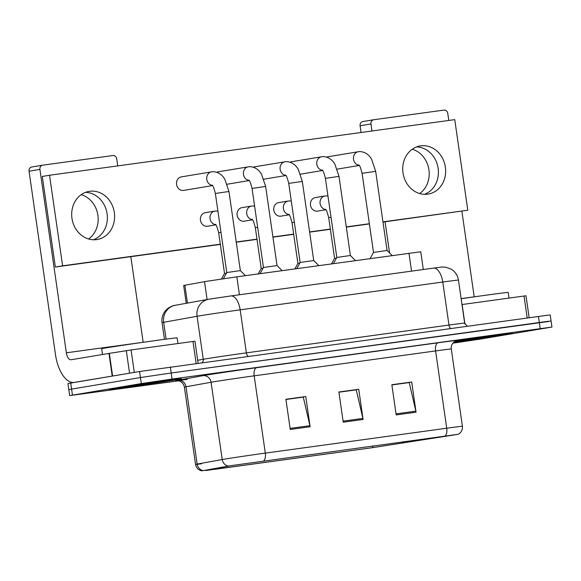 <?xml version="1.0" encoding="UTF-8"?>
<svg xmlns="http://www.w3.org/2000/svg" width="581" height="581" viewBox="0 0 581 581"><rect width="100%" height="100%" fill="white"/><g stroke="black" fill="none" stroke-linecap="round" stroke-linejoin="round"><path stroke-width="0.87" d="M186.24 303.304L183.669 285.474L206.11 281.378L236.852 276.839L420.746 251.762L423.302 269.526M113.498 388.42A36.603 0.45 171.8 0 0 109.046 389.277A36.603 0.45 171.8 0 0 136.332 385.784A36.603 0.45 171.8 0 0 177.06 379.698A36.603 0.45 171.8 0 0 181.512 378.841A36.603 0.45 171.8 0 0 154.234 382.334A36.603 0.45 171.8 0 0 113.498 388.42A36.603 0.45 171.8 0 0 109.046 389.277A36.603 0.45 171.8 0 0 136.332 385.784A36.603 0.45 171.8 0 0 177.06 379.698A36.603 0.45 171.8 0 0 181.512 378.841A36.603 0.45 171.8 0 0 154.234 382.334A36.603 0.45 171.8 0 0 113.498 388.42M453.754 342.231A36.603 0.45 171.8 0 0 508.114 334.257A36.603 0.45 171.8 0 0 512.565 333.4A36.603 0.45 171.8 0 0 492.732 335.854A36.603 0.45 171.8 0 0 454.996 341.33A36.603 0.45 171.8 0 1 492.732 335.854A36.603 0.45 171.8 0 1 512.565 333.4A36.603 0.45 171.8 0 1 508.114 334.257A36.603 0.45 171.8 0 1 453.754 342.231M230.664 465.693L457.421 434.406L372.791 447.624L206.023 470.465L230.664 465.693M230.134 465.766L203.335 470.603L214.897 469.303L372.501 447.675L458.01 434.334L230.134 465.766M452.853 343.182L480.298 339.093L551.95 327.067L551.078 321.032L547.905 321.344L171.184 373.002L140.442 377.548L68.79 389.575L140.442 377.548L171.184 373.002L548.297 321.569M391.877 384.949L409.227 382.567L415.858 411.145A6.101 2.941 82.2 0 1 416.054 412.19L411.704 382L391.841 384.724L396.191 414.914L416.054 412.19M391.855 384.811L411.704 382M285.939 399.488L303.289 397.106L309.927 425.684A6.101 2.941 82.2 0 1 310.123 426.73L305.766 396.54L285.903 399.263L290.26 429.453L310.123 426.73M285.917 399.35L305.766 396.54M338.905 392.219L356.262 389.836L362.893 418.414A6.101 2.941 82.2 0 1 363.089 419.46L358.738 389.27L338.876 391.993L343.226 422.184L363.089 419.46M338.883 392.081L358.738 389.27M551.95 327.067L172.056 379.044L141.314 383.583L69.662 395.61L178.657 380.816M551.078 321.032L550.207 314.989L547.033 315.301L139.578 371.506L67.926 383.533L69.662 395.61M215.369 193.458L228.958 191.498L240.36 270.601L226.772 272.554L215.369 193.458C213.946 187.895 212.835 185.114 212.05 185.107M226.452 273.135L224.52 273.477L218.652 232.72C217.221 227.156 216.117 224.375 215.326 224.36M252.052 188.418L265.64 186.465L277.035 265.561L263.454 267.521L252.052 188.418C250.622 182.862 249.518 180.081 248.733 180.066M288.735 183.385L302.323 181.432L313.718 260.528L300.13 262.489L288.735 183.385C287.305 177.83 286.201 175.048 285.416 175.034M325.411 178.352L338.999 176.392L350.401 255.495L336.813 257.456L325.411 178.352C323.987 172.797 322.876 170.008 322.092 170.001M362.094 173.32L375.682 171.359L387.077 250.462L373.496 252.415L362.094 173.32C360.663 167.764 359.559 164.975 358.775 164.968M263.135 268.102L261.203 268.437L255.328 227.679C253.904 222.124 252.793 219.342 252.009 219.327M299.811 263.07L297.886 263.404L292.011 222.646C290.58 217.091 289.476 214.309 288.692 214.295M336.493 258.037L334.562 258.371L328.693 217.614C327.263 212.058 326.159 209.269 325.367 209.262M177.968 343.524L177.147 337.866A38.128 0.465 171.8 0 0 148.729 341.505A38.128 0.465 171.8 0 0 106.301 347.845A38.128 0.465 171.8 0 0 101.668 348.738L102.496 354.504M166.144 380.983L124.399 386.997M509.014 298.082L508.201 292.425A38.128 0.465 171.8 0 0 461.154 298.75M497.198 335.549L455.446 341.563M196.146 363.423L192.979 341.461L131.074 349.958L134.305 372.385M117.74 165.89L116.73 158.86A3.813 3.341 80.5 0 0 112.874 155.541L42.689 165.171A3.813 3.341 80.5 0 0 42.609 165.186A3.813 3.341 80.5 0 0 39.922 169.398L66.357 352.805A7.626 3.675 -97.8 0 0 71.013 359.762A7.626 3.675 -97.8 0 0 71.064 359.748L109.33 353.364L112.598 376.009L74.332 382.392A30.502 14.692 82.2 0 1 74.128 382.421A30.502 14.692 82.2 0 1 55.478 354.621L29.05 171.213A3.813 3.341 -99.5 0 1 31.73 167.001A3.813 3.341 -99.5 0 1 31.817 166.987L42.522 165.2M93.476 239.771A24.402 21.381 80.5 0 0 106.991 213.14A24.402 21.381 80.5 0 0 85.567 192.34A24.402 21.381 80.5 0 1 106.991 213.14A24.402 21.381 80.5 0 1 93.476 239.771M130.827 256.679L143.158 342.267A7.626 3.675 -97.8 0 0 143.158 342.289L66.357 352.805M109.33 353.364L131.074 349.958M192.979 341.461L194.94 341.221L198.106 363.154M81.224 194.657A24.402 21.381 -99.5 0 1 97.79 214.679A24.402 21.381 -99.5 0 1 88.617 238.987M527.192 317.981L524.033 296.027L462.12 304.524L464.945 324.104M361.07 132.497L360.097 125.779A3.813 3.341 -99.5 0 1 362.784 121.56A3.813 3.341 -99.5 0 1 362.864 121.545L373.576 119.759M448.793 120.456L447.777 113.418A3.813 3.341 80.5 0 0 443.92 110.099L373.743 119.737A3.813 3.341 80.5 0 0 373.656 119.744A3.813 3.341 80.5 0 0 370.976 123.964L371.985 130.994M424.529 194.33A24.402 21.381 80.5 0 0 438.038 167.706A24.402 21.381 80.5 0 0 416.613 146.906A24.402 21.381 80.5 0 1 438.038 167.706A24.402 21.381 80.5 0 1 424.529 194.33M385.072 221.782L389.56 252.931M461.866 211.201L474.205 296.826A7.626 3.675 -97.8 0 0 474.212 296.855M524.033 296.027L525.994 295.78L529.153 317.713M412.27 149.223A24.402 21.381 -99.5 0 1 428.836 169.238A24.402 21.381 -99.5 0 1 419.671 193.553M315.476 197.562A6.863 6.013 80.5 0 0 315.323 197.584A6.863 6.013 80.5 0 0 310.508 205.253A6.863 6.013 80.5 0 0 317.429 211.143A6.863 6.013 80.5 0 0 317.582 211.121L325.832 209.748M278.793 202.595A6.863 6.013 80.5 0 0 278.64 202.616A6.863 6.013 80.5 0 0 273.825 210.293A6.863 6.013 80.5 0 0 280.754 216.176A6.863 6.013 80.5 0 0 280.906 216.154L289.149 214.781M242.117 207.628A6.863 6.013 80.5 0 0 241.965 207.649A6.863 6.013 80.5 0 0 237.15 215.326A6.863 6.013 80.5 0 0 244.071 221.216A6.863 6.013 80.5 0 0 244.223 221.194L252.474 219.814M328.287 156.696A6.863 6.013 80.5 0 0 328.142 156.725A6.863 6.013 80.5 0 0 326.791 157.139M291.611 161.736A6.863 6.013 80.5 0 0 291.459 161.758A6.863 6.013 80.5 0 0 290.108 162.172M254.928 166.769A6.863 6.013 80.5 0 0 254.776 166.791A6.863 6.013 80.5 0 0 253.425 167.205M218.245 171.802A6.863 6.013 80.5 0 0 218.1 171.823A6.863 6.013 80.5 0 0 216.749 172.245M205.434 212.661A6.863 6.013 80.5 0 0 205.282 212.682A6.863 6.013 80.5 0 0 200.467 220.359A6.863 6.013 80.5 0 0 207.388 226.249A6.863 6.013 80.5 0 0 207.54 226.227L215.791 224.847M181.57 176.835A6.863 6.013 80.5 0 0 181.417 176.856A6.863 6.013 80.5 0 0 176.602 184.533A6.863 6.013 80.5 0 0 183.523 190.423A6.863 6.013 80.5 0 0 183.676 190.401L212.515 185.586M420.717 145.86A24.402 21.381 80.5 0 0 420.179 145.94A24.402 21.381 80.5 0 0 403.054 173.225A24.402 21.381 80.5 0 0 427.674 194.163A24.402 21.381 80.5 0 0 428.212 194.083A24.402 21.381 80.5 0 0 445.337 166.798A24.402 21.381 80.5 0 0 420.717 145.86M89.663 191.302A24.402 21.381 80.5 0 0 89.125 191.381A24.402 21.381 80.5 0 0 72.008 218.667A24.402 21.381 80.5 0 0 96.628 239.604A24.402 21.381 80.5 0 0 97.165 239.525A24.402 21.381 80.5 0 0 114.29 212.239A24.402 21.381 80.5 0 0 89.663 191.302M382.959 221.855L467.799 210.213L454.749 119.635L49.545 175.251L62.595 265.829L220.301 244.18M236.235 241.994L256.984 239.147M272.917 236.961L293.659 234.114M309.593 231.921L330.342 229.074M346.276 226.888L369.356 223.721M49.545 175.251L42.29 176.464L55.348 267.035L220.33 244.39M236.264 242.204L257.013 239.357M272.947 237.171L293.695 234.325M309.629 232.131L330.371 229.284M346.305 227.098L369.385 223.932M382.988 222.065L467.799 210.213M62.595 265.829L55.348 267.035M207.105 299.535L204.527 281.654M239.43 294.763L236.852 276.839M187.445 303.086L184.867 285.206M411.559 271.138L408.973 253.214M187.336 379.349A38.128 0.465 -8.2 0 1 177.771 380.243L202.834 375.704A38.128 0.465 -8.2 0 1 256.708 367.679L438.125 342.783A7.626 3.675 -97.8 0 0 435.59 350.931L254.173 375.834A30.502 0.37 171.8 0 0 213.191 381.891A30.502 0.37 171.8 0 0 211.07 382.254L186.007 386.786A30.502 0.37 171.8 0 0 184.417 387.142C183.734 383.736 181.73 381.615 178.425 380.766L176.813 380.62M438.125 342.783A38.128 0.465 -8.2 0 1 456.543 340.655M451.284 348.999A30.502 0.37 171.8 0 0 435.59 350.931L446.724 428.219A30.502 0.37 -8.2 0 1 462.418 426.294L451.284 348.999C450.326 342.456 457.632 339.979 456.739 340.604L456.739 340.604M201.622 463.776A30.502 0.37 -8.2 0 1 195.55 464.43A30.502 0.37 -8.2 0 1 197.148 464.074L222.211 459.542A30.502 0.37 -8.2 0 1 224.324 459.179A30.502 0.37 -8.2 0 1 265.306 453.122A7.626 3.675 82.2 0 1 263.745 460.806M228.406 466.064A7.626 7.219 79.7 0 1 222.211 459.542L211.07 382.254A7.626 7.219 -100.3 0 0 202.834 375.704M177.771 380.243A7.626 7.219 -100.3 0 1 186.007 386.786L197.148 464.074A7.626 7.219 79.7 0 0 203.335 470.603M445.162 435.903A7.626 3.675 -97.8 0 0 446.724 428.219L265.306 453.122L254.173 375.834A7.626 3.675 -97.8 0 1 256.708 367.679M540.177 328.519L538.442 316.442M172.056 379.044L170.313 366.967M141.314 383.583L139.578 371.506M72.443 395.073L70.708 383.002M372.791 447.624L372.537 445.881M403.243 443.165L403.025 441.698M452.12 435.358L452.069 434.987M215.188 469.259L215.079 468.504M362.893 418.414L343.073 421.138M309.927 425.684L290.108 428.408M415.858 411.145L396.039 413.868M210.249 298.983L230.744 295.954A15.251 7.35 -97.8 0 1 230.846 295.94L433.448 268.131A15.251 7.35 -97.8 0 0 433.346 268.146L230.947 295.925M458.467 280.1C457.654 275.241 455.134 271.545 450.907 269.018L445.366 267.151C440.521 266.977 444.342 266.773 433.448 268.131A15.251 7.35 -97.8 0 1 442.773 282.032L240.171 309.84A30.502 0.37 171.8 0 0 199.189 315.897A30.502 0.37 171.8 0 0 197.068 316.26L203.27 359.283A30.502 0.37 -8.2 0 1 205.383 358.913A30.502 0.37 -8.2 0 1 246.366 352.863L448.968 325.055A30.502 0.37 -8.2 0 1 464.662 323.123L458.467 280.1A30.502 0.37 171.8 0 0 442.773 282.032L448.968 325.055A3.813 1.837 82.2 0 0 450.82 328.468M248.218 356.276A3.813 1.837 82.2 0 1 246.366 352.863L240.171 309.84A15.251 7.35 -97.8 0 0 230.846 295.94L208.652 299.251A15.251 14.438 79.7 0 0 197.068 316.26L163.653 322.302L166.079 339.122M162.055 322.658C161.496 318.185 162.629 314.19 165.462 310.682L167.793 308.438C170.887 306.441 173.37 305.395 175.237 305.294A15.251 14.438 79.7 0 0 163.653 322.302A30.502 0.37 171.8 0 0 162.055 322.658L164.459 339.34M197.693 360.293L203.27 359.283A3.813 3.609 -100.3 0 1 202.188 362.595M212.348 185.397A6.863 6.013 -99.5 0 1 206.713 178.723A6.863 6.013 -99.5 0 1 211.615 171.823A6.863 6.013 -99.5 0 1 211.76 171.802M220.976 232.32L218.652 232.72M215.631 224.651A6.863 6.013 -99.5 0 1 210.061 218.667A6.863 6.013 -99.5 0 1 214.89 211.085L217.904 211.019M249.031 180.357A6.863 6.013 -99.5 0 1 243.395 173.683A6.863 6.013 -99.5 0 1 248.29 166.791A6.863 6.013 -99.5 0 1 248.443 166.762M285.714 175.324A6.863 6.013 -99.5 0 1 280.078 168.65A6.863 6.013 -99.5 0 1 284.973 161.75A6.863 6.013 -99.5 0 1 285.126 161.729M322.39 170.291A6.863 6.013 -99.5 0 1 316.754 163.617A6.863 6.013 -99.5 0 1 321.649 156.717A6.863 6.013 -99.5 0 1 321.801 156.696M359.073 165.258A6.863 6.013 -99.5 0 1 353.437 158.584A6.863 6.013 -99.5 0 1 358.332 151.685A6.863 6.013 -99.5 0 1 358.484 151.663M257.652 227.287L255.328 227.679M252.307 219.618A6.863 6.013 -99.5 0 1 246.736 213.634A6.863 6.013 -99.5 0 1 251.566 206.044L254.587 205.986M294.335 222.247L292.011 222.646M288.989 214.585A6.863 6.013 -99.5 0 1 283.419 208.601A6.863 6.013 -99.5 0 1 288.249 201.011L291.263 200.953M331.01 217.214L328.693 217.614M325.672 209.552A6.863 6.013 -99.5 0 1 320.102 203.568A6.863 6.013 -99.5 0 1 324.932 195.979L327.945 195.92M135.678 385.203L124.559 387.12L134.915 385.791L164.22 381.463L161.046 381.601M466.732 339.762L455.606 341.686L465.962 340.35L492.092 336.167M112.227 376.067L108.967 353.43M39.922 169.398L29.05 171.213M129.563 373.176L126.317 350.655M474.205 296.826L461.132 298.627M370.976 123.964L360.097 125.779M202.057 470.9C198.484 470.211 196.32 468.054 195.55 464.43L184.417 387.142M458.01 434.334C461.241 432.663 462.708 429.984 462.418 426.294M467.284 326.21L464.662 323.123M175.237 305.294L208.652 299.251M181.417 176.856L212.653 171.7C220.076 171.794 223.634 177.169 224.883 179.398L228.958 191.498M240.36 270.601L245.429 275.655M226.772 272.554L223.387 278.742M214.89 211.085L205.282 212.682M224.52 273.477L221.492 279.018M218.1 171.823L249.329 166.667C256.758 166.762 260.317 172.136 261.559 174.358L265.64 186.465M277.035 265.561L282.112 270.623M249.198 180.553L227.156 184.228M263.454 267.521L260.099 273.644M254.776 166.791L286.012 161.634C293.441 161.729 297 167.103 298.242 169.325L302.323 181.432M313.718 260.528L318.795 265.59M285.874 175.52L263.832 179.195M300.13 262.489L296.782 268.611M291.459 161.758L322.695 156.601C330.117 156.688 333.676 162.063 334.917 164.292L338.999 176.392M350.401 255.495L355.47 260.557M322.557 170.487L300.515 174.162M336.813 257.456L333.465 263.578M328.142 156.725L359.37 151.561C366.8 151.656 370.358 157.03 371.6 159.259L375.682 171.359M387.077 250.462L392.153 255.524M359.232 165.447L337.198 169.129M373.496 252.415L370.141 258.545M251.566 206.044L241.965 207.649M261.203 268.437L258.211 273.905M288.249 201.011L278.64 202.616M297.886 263.404L294.894 268.872M324.932 195.979L315.323 197.584M334.562 258.371L331.577 263.832M31.73 167.001L42.609 165.186M362.784 121.56L373.656 119.744"/></g></svg>
